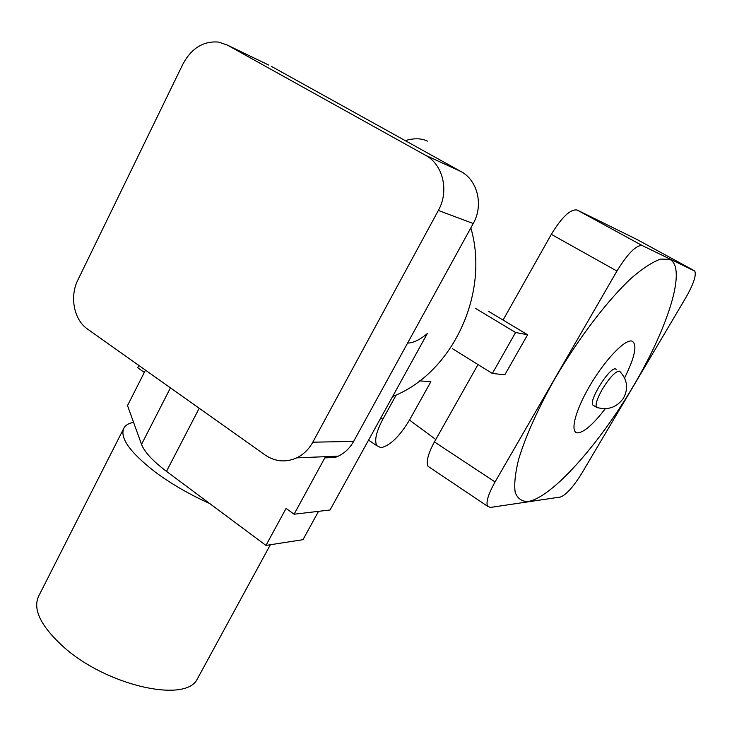 <?xml version="1.0" encoding="UTF-8"?>
<svg xmlns="http://www.w3.org/2000/svg" width="732" height="732" viewBox="0 0 732 732"><rect width="100%" height="100%" fill="white"/><g stroke="black" fill="none" stroke-linecap="round" stroke-linejoin="round"><path stroke-width="1.1" d="M396.241 394.923L382.836 419.226C376.221 431.798 374.217 440.618 376.824 445.706L380.915 447.691C390.074 445.751 399.69 436.391 409.755 419.619L430.837 381.738L419.711 380.86M475.141 308.163L515.575 332.493L492.352 373.476L504.842 374.775L527.598 334.771L488.226 311.155M452.541 348.725L492.352 373.476M515.575 332.493L527.598 334.771M605.291 408.721C593.524 424.002 584.411 432.054 577.951 432.887C569.624 433.307 574.739 411.476 589.772 385.856C604.678 360.226 624.826 339.072 631.899 341.057C637.59 344.196 635.147 356.493 624.57 377.959M669.926 259.412L660.603 259.064C652.496 261.992 642.733 268.351 631.332 278.133C607.487 300.358 578.582 338.211 555.021 378.444C537.993 408.538 525.283 437.022 518.54 459.659C515.145 473.54 514.038 484.474 515.209 492.471C517.625 498.638 521.925 501.649 528.111 501.512C551.818 497.586 598.355 445.257 632.924 386.825C667.63 328.522 687.128 268.406 669.926 259.412M597.888 407.815L596.434 407.221C595.253 404.311 597.275 398.226 602.509 388.957C609.527 377.666 615.081 371.7 619.162 371.069L620.086 371.636M593.844 405.638L592.838 405.025C588.519 400.624 609.664 366.924 615.53 368.919L616.436 369.45M405.217 140.617C414.019 138.037 421.44 138.202 427.47 141.12M694.238 270.666L636.867 239.428L577.109 210.011L642.239 245.549C636.254 244.918 627.818 253.409 616.939 271.05L495.061 481.94C488.354 493.981 485.847 502.079 487.53 506.224L490.422 507.432L560.438 497.028C566.147 494.914 573.302 486.954 581.894 473.128L685.728 297.851C693.488 284.208 696.498 275.296 694.778 271.096L642.239 245.549M616.939 271.05L551.324 234.35L503.058 320.058M478.005 364.554L434.424 441.927L495.061 481.94M430.215 467.794L428.11 466.375C425.923 461.956 428.028 453.803 434.424 441.927M551.324 234.35C561.856 217.065 570.448 208.949 577.109 210.011M199.04 675.801L196.752 680.019C183.952 702.766 107.055 685.536 64.288 647.6C40.434 626.07 32.062 608.594 39.153 595.18L123.333 429.236M318.539 511.339L302.966 539.694L265.963 545.413L209.654 503.497C189.396 494.411 171.197 483.898 155.065 471.93C129.344 451.854 119.06 437.041 124.211 427.506C125.968 424.917 129.088 423.188 133.563 422.318L127.524 405.601L144.305 372.423L137.717 367.748L138.86 365.469M392.608 396.506C451.891 373.64 490.083 293.944 470.832 227.881M312.793 442.192L438.34 210.459C449.384 191.025 443.061 164.435 425.411 155.221L227.277 45.055L218.584 42.072C203.45 40.855 191.583 48.147 182.982 63.949L77.931 279.871C69.439 296.588 73.886 319.82 87.474 329.025L265.14 455.02C275.195 461.755 285.736 462.697 296.753 457.839C303.505 454.526 308.858 449.311 312.793 442.192L353.629 441.405C349.869 448.121 344.754 453.035 338.294 456.164L335.146 457.445L324.816 457.884L294.09 514.221L330.041 509.984L427.36 333.49C420.058 339.703 413.47 342.905 407.587 343.098M268.653 65.038L227.277 45.055M425.411 155.221L460.876 171.489L271.261 66.301M460.876 171.489C477.694 180.255 483.724 205.289 473.229 223.516L438.34 210.459M353.629 441.405L473.229 223.516M335.796 456.265L335.146 457.445M144.305 372.423L145.458 370.145M209.654 503.497L166.493 471.362C152.759 460.968 144.433 451.973 141.532 444.361L133.563 422.318M265.963 545.413L286.075 508.411L294.09 514.221M382.836 419.226L380.823 417.89M141.532 444.361L170.446 387.868M166.493 471.362L199.214 408.264M376.824 445.706L368.562 440.124M596.434 407.221L592.838 405.025M596.553 407.385C607.77 410.56 616.747 407.495 623.481 398.181C628.504 388.655 627.406 379.871 620.196 371.829M409.499 420.077L435.796 439.493M428.11 466.375L487.53 506.224M338.294 456.164L296.753 457.839M196.752 680.019L270.364 544.736"/></g></svg>
